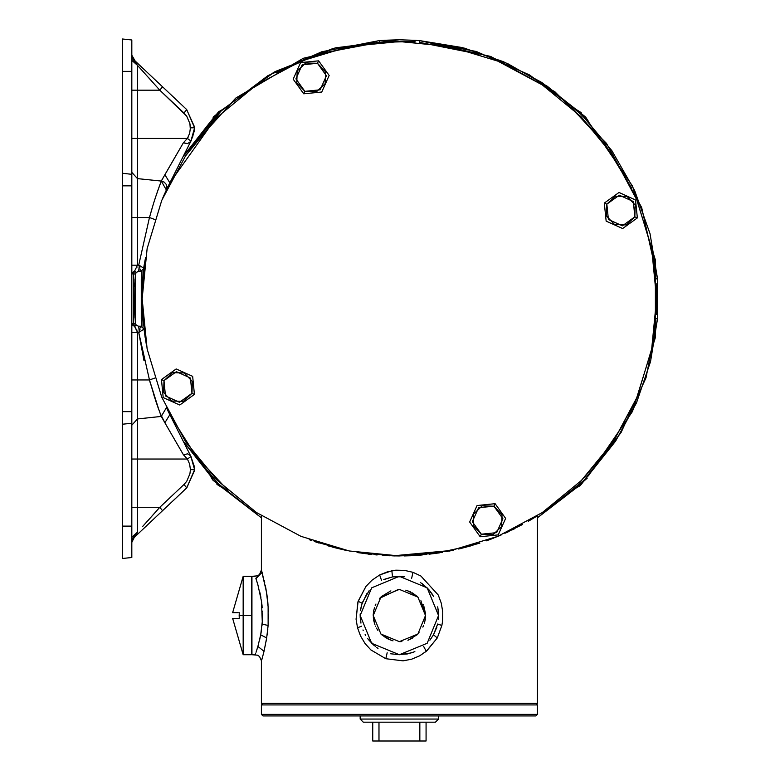 <?xml version="1.0" encoding="UTF-8"?>
<svg xmlns="http://www.w3.org/2000/svg" width="780" height="780" viewBox="0 0 780 780"><rect width="100%" height="100%" fill="white"/><g stroke="black" fill="none" stroke-linecap="round" stroke-linejoin="round"><path stroke-width="1.17" d="M145.831 341.767L142.984 318.669L141.248 318.669L141.248 278.831L141.248 318.669L141.96 326.391L141.248 318.669L142.984 318.669L143.042 319.449M143.042 278.06L142.984 278.831L141.248 278.831L142.984 278.831L144.349 265.648M324.412 52.728L379.48 42.334L379.48 40.599L399.399 39.829L419.318 40.599L399.399 39.829L379.48 40.599L303.225 58.354L235.765 98.095L183.261 156.195L221.023 111.082L267.979 75.66L321.731 51.753L379.48 40.599L379.48 42.334L378.709 42.393M420.098 42.393L419.318 42.334L419.318 40.599L419.318 42.325L479.047 54.2M653.308 257.78L655.824 278.831L657.55 278.831L657.55 318.669L655.824 318.669L657.55 318.669L657.55 278.831L641.687 207.451L606.499 143.354L554.794 91.65L490.698 56.462L419.318 40.599L464.49 48.145L507.614 63.531L547.365 86.278L582.484 115.664L611.871 150.784L634.618 190.534L650.003 233.668L657.55 278.831L655.824 278.831L655.765 278.06M580.067 485.735L576.03 488.075L588.725 475.381L576.03 488.075L537.41 517.822L584.249 480.061L621.104 432.5L645.986 377.715L657.55 318.669L645.986 377.715L621.104 432.5L584.249 480.061L537.41 517.822L576.03 488.075L588.725 475.381L632.492 411.469L655.405 337.477L655.405 260.023L632.492 186.03L588.725 122.129L576.03 109.434L529.435 74.851L476.307 51.519L419.318 40.599L462.316 47.59L503.529 61.688L541.788 82.505L576.03 109.434L588.725 122.129L576.03 109.434L585.76 117.244M419.094 40.579L399.652 39.829M183.261 441.314L218.244 483.736L261.398 517.822L218.244 483.736L183.261 441.314L210.083 475.381L222.778 488.075L261.398 517.822L222.778 488.075L210.083 475.381L222.778 488.075L213.037 480.265M141.248 278.831L141.96 271.108L141.248 278.831L141.96 271.108L141.96 326.391M416.296 40.385L399.399 39.829L335.283 47.902L275.155 71.585L222.778 109.434L210.083 122.129L183.261 156.195L210.083 122.129L222.778 109.434L210.083 122.129L218.507 111.93M655.765 319.449L654.108 334.454M580.3 485.569L615.654 441.139L636.46 402.88L650.559 361.666L657.55 318.669M399.399 39.829L384.56 40.258M332.875 48.526L274.072 72.189L222.778 109.434L213.057 117.215M243.126 620.432L243.126 654.742L232.674 618.365L239.226 618.365L232.742 618.365M243.126 641.852L243.126 630.318M243.126 615.537L243.126 576.332L243.126 615.537L239.168 615.537L239.226 618.365L239.168 615.537L251.443 615.537L251.443 654.742L243.126 654.742L243.126 615.537L251.443 615.537L251.443 579.267L251.443 587.983L251.989 587.983M243.126 593.785L243.126 590.821M238.183 612.719L232.674 612.719L243.126 576.332L251.443 576.332L251.443 615.537L251.989 615.537L251.443 615.537L251.443 651.807L251.443 643.091L251.989 643.091M239.226 612.719L239.168 615.537L239.226 612.719M256.747 581.042L257.917 584.825L255.83 578.312L262.07 572.354L261.398 570.063L259.555 574.499L257.546 575.845L251.989 576.332L255.138 576.361M260.881 597.441L260.578 595.803M260.13 593.6L259.594 591.201M262.031 606.011L261.563 601.848M262.48 616.171L262.47 614.679M262.421 612.056L262.382 611.159M262.46 617.341L262.47 616.843M262.051 624.897L262.168 623.425M260.861 633.701L261.583 629.07M260.189 637.192L260.364 636.343M255.216 654.478L251.989 654.742L251.989 576.332L255.128 576.352M261.446 660.845L259.555 656.584L257.546 655.229L251.989 654.742M257.215 648.58L255.996 652.294L257.878 646.376L264.03 651.31L266.692 637.913L268.086 625.472L268.154 606.713L266.506 592L261.398 570.063L261.398 515.785L261.398 570.063M257.878 646.376L260.676 634.774L262.285 621.758L261.476 601.243L257.917 584.825L261.476 601.243L262.285 621.758L260.676 634.774L257.878 646.376L264.03 651.31L266.692 637.913L268.086 625.472L268.154 606.713L266.506 592L262.07 572.354L255.957 578.672M261.505 601.468L261.875 604.471M265.327 585.536L266.058 589.378M266.857 594.243L267.277 597.304M264.196 580.427L264.42 581.402M264.547 581.968L264.712 582.67M260.003 592.995L260.832 597.178M267.852 602.696L268.057 605.143M268.3 609.541L268.359 611.013M268.427 614.591L268.408 618.325M268.252 622.625L268.203 623.649M262.08 606.577L262.177 607.678M262.46 613.772L262.47 614.728M262.45 617.945L262.294 621.572M262.236 622.596L261.982 625.628M261.056 632.56L260.754 634.306M260.12 637.553L259.496 640.302M257.078 649.028L256.903 649.574M262.187 658.33L261.836 659.519M262.88 655.834L262.675 656.584M267.277 633.76L267.082 635.251M266.604 638.498L266.175 641.072M267.793 629.05L267.647 630.562M262.255 658.067L264.03 651.31L262.255 658.067M261.398 661.021L261.398 703.365L537.41 703.365L537.41 515.785L537.41 703.365L261.398 703.365L261.476 660.748M262.109 658.593L261.934 659.188M255.343 654.127L255.508 653.659M260.656 634.822L266.692 637.913L260.656 634.822M262.119 624.097L268.086 625.472L262.119 624.097M357.074 552.435L392.681 555.857L453.268 550.241M458.679 549.023L472.933 545.21M487.315 540.452L489.313 539.721M490.503 539.273L493.691 538.034M494.9 537.557L501.365 534.865M505.84 532.886L508.833 531.502M512.109 529.932L514.693 528.655M528.216 521.362L537.322 515.833M309.28 539.643L311.552 540.472M314.243 541.437L319.03 543.065M327.98 545.834L346.066 550.358M370.89 649.886L385.778 658.73L403.104 660.855L411.655 659.178L419.698 655.765L426.855 650.822L437.278 637.913L441.851 625.472L442.63 620.636L442.767 611.881L441.285 603.233L438.233 595.042L420.937 576.03L413.029 572.354L404.498 570.375L395.752 570.219L387.133 571.906L379.704 574.987L371.962 580.252L365.927 586.501L358.078 601.312L356.041 619.203L357.513 627.822L360.565 636.022L365.079 643.481L370.89 649.886L385.778 658.73L403.104 660.855L411.655 659.178L419.698 655.765L426.27 651.31L437.278 637.913L441.851 625.472L442.63 620.636L442.767 611.881L441.285 603.233L438.233 595.042L420.937 576.03L413.029 572.354L404.498 570.375L391.833 570.755L379.704 574.987L371.962 580.252L365.927 586.501L357.913 601.858L356.041 619.203L357.513 627.822L360.565 636.022L365.079 643.481L370.89 649.886M265.395 645.177L265.229 645.996M266.526 638.995L266.146 641.209M267.725 601.312L268.057 605.202M268.252 608.322L268.378 611.657M268.427 614.816L268.427 616.707M268.223 623.24L268.193 623.825M265.639 587.096L265.824 588.091M266.702 593.2L267.325 597.694M262.09 572.413L262.275 573.066M409.851 555.731L404.06 555.906M340.197 549.042L332.26 547.024M311.483 540.452L310.801 540.199M470.662 545.873L470.028 546.058M533.218 518.388L532.184 519.022M656.302 286.533L656.594 298.75L651.651 248.576L637.016 200.323L613.246 155.864L581.266 116.893L542.295 84.903L497.825 61.133L449.572 46.498L399.399 41.554L349.226 46.498L300.973 61.133L256.513 84.903L217.532 116.893L185.552 155.864L161.782 200.333L147.147 248.576L142.204 298.75L142.984 318.669L142.204 298.75L147.147 248.576L161.782 200.323L185.552 155.864L217.542 116.883L256.513 84.903L300.973 61.133L349.226 46.498L399.399 41.554L449.572 46.498L497.825 61.133L542.295 84.903L581.266 116.883L613.246 155.864L637.016 200.323L651.651 248.576L656.594 298.75L651.651 348.923L637.016 397.176L613.246 441.646L581.266 480.616L542.295 512.596L497.825 536.367L449.572 551.002L399.399 555.945L349.226 551.002L300.973 536.367L256.513 512.596L217.542 480.616L185.552 441.646L161.782 397.176L147.147 348.923L142.204 298.75L147.147 348.923L161.782 397.176L185.552 441.636L217.542 480.616L256.513 512.596L300.973 536.367L349.226 551.002L399.399 555.945L449.582 551.002L497.825 536.367L542.295 512.596L581.266 480.616L613.246 441.636L637.016 397.176L651.651 348.923L656.594 300.261M142.34 307.106L142.457 310.079M142.623 313.365L142.574 312.468M339.046 548.759L332.875 547.19M329.023 546.127L328.224 545.902M227.955 490.474L195.341 455.296L169.816 414.677L167.456 409.89M635.973 399.652L613.577 441.158L583.976 477.867M506.708 532.486L508.55 531.638M488.836 539.896L486.427 540.774L488.836 539.896M470.584 545.902L469.804 546.127M466.099 547.15L464.627 547.541M656.273 311.717L656.428 307.993M656.204 312.877L656.175 313.375M656.506 305.331L656.214 312.839M522.649 524.492L504.894 533.315M499.59 535.626L491.429 538.922M472.875 545.23L434.762 553.508L392.681 555.857L359.794 552.874M406.117 555.857L410.085 555.721M490.776 539.165L491.615 538.843M345.491 550.231L314.535 541.544M411.83 555.643L410.904 555.692M361.657 626.135L357.513 627.822L361.657 626.135M362.953 629.977L363.207 630.62M365.615 635.427L365.128 634.569M368.287 639.385L373.727 645.167M376.779 647.566L378.017 648.404M387.133 652.782L385.778 658.73L387.133 652.782M361.881 604.178L362.164 603.271L358.078 601.312L362.164 603.271L361.998 603.779L366.922 593.58M361.832 604.315L360.535 610.389M360.214 614.406L360.935 623.152M381.664 580.573L379.704 574.987L381.664 580.573M369.115 590.635L362.437 602.482M404.761 576.703L392.584 576.927L391.833 570.755L392.584 576.927L383.721 579.608M411.674 578.302L413.029 572.354L411.674 578.302M437.404 625.17L437.658 624.097L441.851 625.472L437.687 623.99L433.534 634.822L437.278 637.913L433.534 634.822L436.868 627.081M438.409 619.437L438.34 611.013M438.302 610.633L437.639 606.859M433.709 596.563L428.737 589.524L420.342 582.397M423.598 646.386L426.27 651.31L423.598 646.386M429.877 640.204L433.534 634.822L429.956 640.107M390.439 653.708L399.399 654.742L411.021 652.987M412.63 652.45L414.872 651.563M535.841 703.365L537.41 704.935L261.398 704.935L537.41 704.935L535.841 703.365M262.967 703.365L261.398 704.935L262.967 703.365M656.448 290.043L656.224 284.973M656.155 283.725L656.194 284.447M656.321 286.816L656.341 287.342M656.399 288.659L656.428 289.624M570.843 107.035L605.075 144.329L631.342 187.609M415.087 41.554L379.48 42.325L399.409 41.554L414.882 42.023M384.793 41.974L386.373 41.886M388.44 41.788L389.152 41.759M391.053 41.691L386.86 41.866M410.914 41.818L412.688 41.905M413.878 41.964L415.019 42.032M144.007 268.408L144.7 263.045M166.111 190.476L163.81 195.585M164.522 193.957L164.921 193.07M165.301 192.231L166.003 190.71M162.825 197.857L169.816 182.832L166.335 189.979L169.816 182.832L214.832 119.642M276.627 72.755L312.634 56.638M142.204 283.062L142.204 298.75L142.984 278.831L142.35 290.257M142.467 287.245L142.506 286.367M142.681 283.15L142.643 283.735M142.603 284.466L142.506 286.309M142.438 287.8L142.379 289.312M145.012 260.89L144.085 267.735M413.683 41.954L411.235 41.828M411.157 41.828L407.901 41.701M142.516 311.298L142.35 307.34M142.681 314.428L142.204 299.227M414.492 42.003L413.536 41.945M412.815 41.905L409.568 41.759M386.032 41.905L383.965 42.023M142.418 309.192L142.516 311.269M142.565 312.4L142.633 313.531M656.389 309.153L656.185 313.336M656.117 314.438L656.253 311.971M656.594 314.438L656.594 298.301M656.594 298.467L656.594 306.881M656.594 298.76L656.233 285.188M656.594 299.042L656.594 298.262M406.555 555.847L410.485 555.711M388.791 555.731L390.185 555.779M167.768 410.534L191.548 457.723L169.816 414.677L164.873 422.77L161.314 416.413L166.403 407.667L161.314 416.413L155.474 400.091L149.428 379.987L154.742 378.056L149.428 379.987L158.896 409.948M160.173 413.4L164.873 422.77L169.816 414.677L167.32 409.607M166.589 408.057L167.095 409.12M157.326 405.541L161.314 416.413L137.475 418.918L161.333 416.452M161.606 416.959L162.191 418.041M160.222 413.546L161.002 415.613M155.6 400.471L156.361 402.714M153.524 394.027L154.713 397.771M155.308 399.594L155.474 400.091M149.721 381.089L150.228 382.921M143.978 360.701L138.752 332.456L142.867 329.872M143.959 329.043L143.559 329.375M143.208 329.638L143.91 329.092M145.168 337.681L143.988 328.985L140.868 326.196L143.988 328.965L146.464 345.345M140.907 326.225L143.988 328.965L140.907 326.225L140.546 327.912L140.907 326.225L138.635 326.196L140.936 326.352M143.618 329.335L143.988 328.965M137.348 331.646L137.475 332.29L138.752 332.456L149.428 379.987L137.475 379.987L137.475 332.29L138.752 332.456L139.99 329.462M413.556 652.1L407.092 653.981L396.532 654.644M360.272 617.955L360.194 615.537L371.68 643.266L399.399 654.742L427.128 643.266L438.604 615.537L438.584 616.863M375.433 646.562L367.692 638.596M437.834 607.776L438.604 615.537L427.128 587.818L399.399 576.332L371.68 587.818L360.194 615.449M432.51 594.545L432.988 595.316M422.136 583.596L428.737 589.524L432.149 593.98M384.813 579.15L392.584 576.927L402.431 576.449M360.75 608.975L361.169 606.859M360.204 614.572L360.243 613.636M262.967 715.904L261.398 714.343L537.41 714.343L537.41 704.935L537.41 714.343L535.841 715.904L262.967 715.904L535.841 715.904L537.41 714.343L261.398 714.343L261.398 704.935L261.398 714.343L262.967 715.904L535.841 715.904M142.496 286.474L142.623 284.105M383.721 42.032L398.921 41.554M411.674 41.847L414.043 41.974M140.868 271.303L143.988 268.525L140.907 271.274L138.635 271.303L140.868 271.303L140.546 269.597L140.907 271.274L138.635 271.303L140.868 271.303M143.618 268.164L145.528 257.536M140.761 266.273L141.434 266.692M162.64 198.276L166.403 189.832M153.445 203.716L149.428 217.513L154.742 219.443L149.428 217.513L152.461 206.924M155.308 197.915L154.791 199.505M157.326 191.958L156.361 194.785M160.173 184.099L157.345 191.919L161.314 181.087L137.475 178.591L137.475 138.479L187.366 138.479L183.388 142.73L187.356 138.489L190.876 140.936L194.591 127.813L186.742 109.58L194.591 127.813L192.475 137.875M161.265 181.214L161.002 181.886M161.752 180.278L164.873 174.739L169.816 182.832L164.873 174.739L161.314 181.087L164.141 182.12L166.111 184.236L166.9 186.771L166.345 189.969L161.314 181.087L157.384 191.802M185.991 143.471L183.388 142.73L187.59 143.608L190.418 141.658L190.876 140.936L190.418 141.658L190.876 140.936L187.366 138.479L183.388 142.73L164.551 175.285M162.796 178.376L162.191 179.468M169.796 182.871L191.548 139.786M155.844 196.316L153.465 203.658L155.844 196.316M139.99 268.047L139.279 266.253L139.874 265.717L141.482 266.721L139.874 265.717L139.279 266.253L139.99 268.047L138.752 265.054L149.428 217.513L137.475 217.513L149.428 217.513L138.752 265.054L137.475 265.21L139.874 265.717L138.752 265.054L139.279 266.253L138.635 271.303L136.159 272.522L134.667 270.982L137.475 265.21L137.475 138.479L131.859 138.479L131.859 169.972M141.482 266.721L143.559 268.125M186.742 487.909L162.532 510.754L186.742 487.919L194.591 469.687L190.876 456.563L187.366 459.03L189.608 464.149L190.378 469.687L189.959 473.762L186.673 481.397L184.002 484.497L159.793 507.332L137.475 507.332L137.475 379.987L137.475 418.918L131.859 425.159L137.475 418.918L131.859 425.159L131.859 539.682L131.859 537.186L137.475 532.155L137.475 459.03L187.366 459.03L183.388 454.769L187.366 459.03L183.388 454.769L187.59 453.892L183.388 454.769L164.873 422.77L183.388 454.769M169.718 414.492L191.548 457.723M191.324 457.324L194.591 469.687L186.82 487.841M173.726 500.194L186.742 487.919L184.002 484.497L186.742 487.919L194.581 470.35L194.415 466.732L190.876 456.563L189.16 454.438L187.59 453.892M180.355 449.494L174.379 439.15M157.463 405.912L155.727 400.842M155.083 398.902L154.791 398.005M158.535 408.954L157.579 406.263M139.786 331.841L138.635 326.196L140.868 326.196L138.635 326.196L139.279 331.256L138.752 332.456L139.874 331.783L139.279 331.256M139.298 331.188L139.961 329.55M141.482 330.779L142.799 329.911M138.752 332.456L149.428 379.987L131.859 379.987L137.475 379.987L137.475 348.455M360.194 615.537L371.68 587.818L399.399 576.332L427.128 587.818L438.604 615.537L427.128 643.266L399.399 654.742L371.68 643.266L360.194 615.537M425.539 615.537L417.885 597.061L399.399 589.397L380.923 597.051L373.259 615.537L380.923 634.023L399.399 641.677L417.885 634.023L425.539 615.537L417.885 597.061L399.399 589.397L380.923 597.061L373.259 615.537L380.923 634.023L399.399 641.677L417.885 634.023L425.539 615.537L420.907 600.688M140.936 271.148L140.566 269.656M158.535 188.555L160.232 183.944M155.6 197.028L157.345 191.919M155.083 198.598L155.474 197.418M167.31 170.547L180.355 147.995M162.045 179.732L162.562 178.796M171.083 164.034L174.379 158.35M183.388 142.73L164.873 174.739M161.314 181.087L137.475 178.591L137.475 217.513L131.859 217.513L137.475 217.513L137.475 265.21L131.859 265.21L131.859 217.513L131.859 379.987L131.859 332.29L137.475 332.29L134.667 326.527L136.159 324.987L138.401 326.186M190.876 456.563L187.366 459.03L131.859 459.03L137.475 459.03L137.475 418.918M184.08 484.429L186.673 481.397L189.959 473.762L190.378 469.687L194.591 469.687L190.378 469.687L189.608 464.149L187.366 459.03M135.106 534.68L131.859 539.682L131.859 542.373L134.024 537.635L162.532 510.754L159.793 507.332L142.438 526.695M190.378 469.697L190.32 468.136M136.753 329.784L136.978 330.359M138.752 265.054L137.475 265.21L134.667 270.982L131.859 273.039L131.859 324.46L134.667 326.527L133.692 323.71L135.515 323.378L135.701 324.178L135.544 323.583M135.076 279.298L135.505 323.349L135.505 274.151L133.692 273.799L133.692 323.71L131.859 323.485L133.692 323.71L137.475 332.29L131.859 332.29M425.47 613.655L423.95 606.557M423.345 605.046L423.101 604.51M417.037 596.251L407.55 590.704M390.897 590.821L381.517 596.476M381.371 596.612L379.694 598.358M374.488 607.62L373.552 611.647M373.327 617.419L374.858 624.526M375.463 626.028L375.706 626.574M381.761 634.832L391.258 640.38M407.901 640.253L417.29 634.598M417.427 634.462L419.104 632.716M424.31 623.454L425.246 619.427M139.279 266.253L138.635 271.303L137.787 271.421L138.508 271.313M132.259 272.639L133.955 272.191L133.692 273.799L131.859 274.024L133.692 273.799L134.667 270.982L136.168 272.503L135.515 274.082L136.071 272.639M135.934 272.844L135.681 273.39M139.152 268.905L138.996 270.28M137.475 249.044L137.475 265.21L131.859 265.21M190.876 140.936L194.415 130.767L194.591 127.813L190.369 127.627M187.385 138.44L188.126 137.124M190.32 129.363L189.959 123.737L190.378 127.813L189.608 133.351L187.366 138.479L189.608 133.351L190.378 127.813L194.591 127.813L194.581 127.159L186.742 109.658M185.299 111.569L186.742 109.58L162.532 86.755L186.742 109.58L162.532 86.755L159.793 90.178L186.673 116.103L184.002 113.002L186.742 109.58L184.022 112.973M189.959 123.737L186.673 116.103L189.959 123.737M187.366 138.479L137.475 138.479L137.475 90.178L159.793 90.178L184.002 113.002M131.859 192.797L131.859 172.351L137.475 178.591M131.859 209.293L131.859 200.889L131.859 209.293M134.17 537.498L131.859 542.373L131.859 557.515L131.859 39.985L122.45 39L122.45 71.351L122.45 39M133.848 272.63L131.859 273.029L131.859 271.84L131.859 272.707M131.859 379.987L131.859 425.159M131.859 271.138L131.859 271.674M131.859 79.667L131.859 139.103L131.859 71.351L131.859 138.479L137.475 138.479L137.475 90.178L131.859 90.178L137.475 90.178L137.475 65.344L159.793 90.178L137.475 65.344L137.475 90.178L159.793 90.178L162.532 86.755L134.589 60.401M131.859 272.873L131.859 271.791M133.692 323.71L135.505 323.349L136.159 324.987L134.667 326.527L131.859 324.47L133.955 325.319M131.859 528.031L131.859 458.396L131.859 528.031M131.859 458.396L131.859 444.6L131.859 458.396M131.859 139.103L131.859 152.899L131.859 139.103M131.859 517.832L131.859 532.106L131.859 517.832M184.002 484.497L159.793 507.332L131.859 507.332L131.859 459.03M186.742 487.919L162.532 510.754L159.793 507.332L148.005 520.533M134.082 537.566L131.859 542.324L134.267 537.381L162.532 510.754M135.817 535.285L131.859 539.682L136.461 534.173L134.267 537.381M131.859 507.332L137.475 507.332L137.495 532.135L131.859 537.186M135.525 327.824L134.93 326.956M513.932 529.035L512.782 529.61M508.131 531.833L506.386 532.642M491.868 538.746L488.748 539.926M472.036 545.474L462.16 548.174M439.666 552.776L429.136 554.219M420.303 555.097L398.122 555.945M369.613 554.219L358.8 552.718M345.862 550.309L331.958 546.946M311.366 540.413L309.485 539.721M425.519 616.492L424.944 621.075M423.589 625.443L422.857 627.081M419.055 632.775L416.695 635.144M412.942 637.894L408.466 640.058M401.866 641.56L400.364 641.657M393.013 640.887L388.177 639.151M386.315 638.167L380.689 633.789M377.89 630.396L376.467 628.085M374.917 624.683L373.727 620.422M373.269 616.132L373.259 615.537M373.279 614.582L373.854 609.999M375.209 605.631L375.95 604.003M379.743 598.309L398.444 589.417M405.785 590.197L410.621 591.932M412.483 592.907L418.109 597.285M438.604 719.043L438.604 715.904L438.604 719.043L360.194 719.043L360.194 715.904L360.194 719.043L438.604 719.043L435.474 722.183L363.334 722.183L360.194 719.043L363.334 722.183L435.474 722.183L438.604 719.043M163.264 397.566L161.441 379.548L163.946 380.669L172.507 372.616L184.265 372.967L192.328 381.537L191.968 393.296L183.407 401.359L171.649 400.998L163.585 392.428L163.946 380.669L176.416 371.69L190.427 378.007L191.968 393.296L179.498 402.275L165.487 395.967L163.946 380.669L161.441 379.548L176.143 368.969L192.65 376.399L194.464 394.417L179.77 405.005L163.264 397.566L161.45 379.597M604.334 203.083L619.027 192.504L635.544 199.934L637.358 217.951L622.664 228.54L606.148 221.101L604.334 203.083L606.83 204.204L615.4 196.15L627.159 196.501L635.212 205.072L634.861 216.83L626.291 224.893L614.533 224.533L606.479 215.963L606.83 204.204L619.3 195.224L633.321 201.542L634.861 216.83L622.391 225.81L608.371 219.502L606.83 204.204L604.334 203.122M133.692 273.799L135.505 274.151L136.012 272.727M136.978 267.15L136.753 267.715M159.744 90.119L158.74 88.978M148.951 78.029L148.424 77.444M144.047 72.589L139.971 68.084M137.485 65.364L131.859 57.817L136.461 63.326L131.859 55.185L134.764 60.703M134.082 59.933L131.859 55.127M122.45 558.5L131.859 557.515L122.45 558.5L122.45 71.351L131.859 71.351L122.45 71.351L122.45 173.287L131.859 174.281L122.45 173.287L122.45 185.835L131.859 185.835L122.45 185.835L122.45 411.665L131.859 411.665L122.45 411.665L122.45 424.213L131.859 423.218L122.45 424.213L122.45 558.5M131.859 557.515L131.859 39.985M131.859 526.149L122.45 526.149L131.859 526.149M137.475 532.155L136.461 534.173M131.859 60.313L137.475 65.344L131.859 60.313M135.057 317.947L134.823 314.243M135.067 279.454L134.647 310.976L135.505 323.349L134.647 310.976M317.128 542.432L318.026 542.734M460.619 548.554L470.233 546M472.417 545.366L473.09 545.161M506.269 532.691L507.332 532.204M333.323 547.316L346.525 550.456M357.971 552.591L370.393 554.307M393.003 555.867L426.67 554.492M433.017 553.742L439.93 552.727M447.817 551.353L446.794 551.538M459.985 548.71L479.905 543.026M486.349 540.803L493.603 538.073M495.865 537.167L501.092 534.992M512.275 529.854L514.42 528.791M514.342 528.83L513.289 529.357M508.472 531.677L506.005 532.808M491.702 538.814L490.717 539.194M421.98 554.95L419.055 555.194M410.69 555.701L406.341 555.847M383.877 555.477L398.297 555.945M394.973 555.906L392.857 555.867M342.82 549.646L334.678 547.667M449.465 551.021L450.216 550.875M422.672 554.892L421.726 554.98M368.248 554.053L369.145 554.161M392.847 555.857L398.746 555.945M370.363 554.297L368.345 554.063M361.559 553.147L358.078 552.601M411.45 555.662L405.961 555.857M194.464 394.417L191.968 393.296L194.464 394.417L192.65 376.399M505.654 518.378L498.215 534.895L480.197 536.708L469.619 522.015L477.048 505.499L495.066 503.685L505.654 518.378M637.358 217.951L634.861 216.83L637.358 217.951L635.544 199.934M134.667 270.982L133.955 272.191L131.859 272.951M133.955 272.181L131.859 273.039M421.619 554.98L418.899 555.204M398.794 555.945L382.824 555.409M377.179 554.98L375.219 554.804M371.611 554.443L369.174 554.161M357.913 552.581L359.941 552.903M368.199 554.044L371.475 554.424M383.77 555.467L398.814 555.945M405.337 555.877L411.245 555.672M416.764 555.36L422.038 554.95M438.36 552.981L439.559 552.796M440.895 552.572L442.426 552.318M446.345 551.626L448.032 551.304M317.479 63.297L318.601 60.791L329.189 75.494L321.75 92.001L303.732 93.814L293.153 79.121L300.583 62.614L318.601 60.791L317.479 63.297L326.459 75.767L320.151 89.778L304.863 91.319L303.732 93.814L304.863 91.319L295.873 78.848L302.192 64.837L317.479 63.297L325.543 71.858L325.182 83.616L316.612 91.679L304.863 91.319L296.8 82.758L297.151 70.999L305.721 62.936L317.479 63.297M481.328 534.212L480.197 536.708L481.328 534.212L472.339 521.742L478.657 507.721L493.945 506.181L495.066 503.685L493.945 506.181L502.925 518.651L496.616 532.672L481.328 534.212L473.265 525.642L473.616 513.883L482.186 505.82L493.945 506.181L502.008 514.751L501.647 526.51L493.077 534.563L481.328 534.212M372.743 722.183L372.743 741L372.743 722.183M379.012 741L372.743 741L379.012 741L379.012 722.183L379.012 741L419.786 741L372.743 741M419.786 722.183L419.786 741L419.786 722.183M426.065 741L419.786 741L426.065 741L426.065 722.183L426.065 741M586.501 118.248L588.725 122.129L576.03 109.434L581.188 112.603M588.1 120.871L585.819 117.312M588.725 475.381L576.03 488.075L587.233 478.13M212.297 479.252L210.083 475.381L222.778 488.075L216.938 484.351M212.589 479.661L213.125 480.373M218.732 111.764L222.778 109.434L210.083 122.129M433.407 635.057L433.68 634.579M437.658 624.097L437.522 624.692M169.816 414.677L169.504 414.053M166.335 189.979L166.589 189.452M169.816 182.822L169.504 183.446M194.581 470.34L194.415 466.732M137.251 325.874L136.471 325.328M194.581 127.159L194.591 127.793M194.591 127.813L194.415 130.767M135.993 324.753L135.759 324.314M135.525 323.476L136.159 324.987M135.769 273.175L135.515 274.082M134.813 283.413L134.647 286.523M135.057 317.84L134.813 314.184M135.505 274.151L134.647 286.582"/></g></svg>
